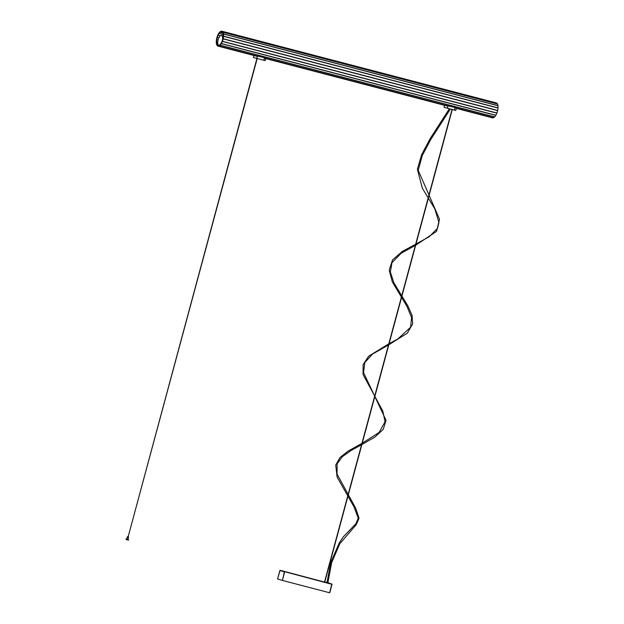 <?xml version="1.0" encoding="UTF-8"?>
<svg xmlns="http://www.w3.org/2000/svg" width="624" height="624" viewBox="0 0 624 624"><rect width="100%" height="100%" fill="white"/><g stroke="black" fill="none" stroke-linecap="round" stroke-linejoin="round"><path stroke-width="0.94" d="M223.01 37.541A5.156 2.137 -75.4 0 0 221.918 35.584A5.156 2.137 104.6 0 1 223.01 37.541M222.245 40.927A5.156 2.137 -75.4 0 0 221.465 35.459A5.156 2.137 -75.4 0 0 218.228 39.445A5.156 2.137 -75.4 0 0 218.501 45.248M221.684 35.552A5.156 2.137 104.6 0 1 221.918 35.584L221.465 35.459M282.079 580.343L277.594 578.947L279.895 570.5L284.365 571.888L282.415 580.437L284.661 571.701L332.023 584.345L329.597 592.761L331.851 584.033L280.192 570.305M280.02 570.523L277.594 578.947M329.597 592.761L282.415 580.437M324.761 582.067L347.818 496.642M328.029 582.925L326.726 582.215L328.419 582.676L328.029 582.925M446.566 105.581L456.472 107.804M456.378 108.155L455.77 110.425L444.007 107.305L444.545 105.316M253.991 55.52L253.453 57.517L265.216 60.629L265.824 58.36M265.918 58.009L256.012 55.786M327.889 582.512L326.914 582.254M127.741 536.437L128.45 536.632L127.709 536.429L127.538 537.186L128.248 537.373L128.45 536.632M256.932 58.492L128.201 536.562L257.182 58.555M127.507 537.163L128.255 537.365M128.497 537.443L127.967 539.432L126.095 538.925L127.967 539.417M128.583 539.604L128.45 540.095L126.071 539.464L126.095 538.925M496.587 103.007L222.097 31.286A7.706 3.198 -75.4 0 0 221.863 31.2L496.353 102.929A7.706 3.198 104.6 0 1 496.587 103.007A6.24 2.59 -75.4 0 0 496.642 103.038A7.706 3.198 104.6 0 1 497.453 103.919A6.24 2.59 -75.4 0 0 497.5 103.997A7.706 3.198 104.6 0 1 497.96 105.612A6.24 2.59 -75.4 0 0 497.975 105.737A7.706 3.198 104.6 0 1 498.038 107.882A6.24 2.59 -75.4 0 0 498.03 108.022A7.706 3.198 104.6 0 1 497.671 110.448A6.24 2.59 -75.4 0 0 497.64 110.604A7.706 3.198 104.6 0 1 496.922 113.006A6.24 2.59 -75.4 0 0 496.868 113.155A7.706 3.198 104.6 0 1 495.862 115.253A6.24 2.59 -75.4 0 0 495.791 115.37A7.706 3.198 104.6 0 1 494.629 116.906A6.24 2.59 -75.4 0 0 494.551 116.984A7.706 3.198 104.6 0 1 493.366 117.772A6.24 2.59 -75.4 0 0 493.295 117.796A7.706 3.198 104.6 0 1 492.461 117.835L456.316 108.389M218.244 44.975L217.565 44.795A2.168 0.897 104.6 0 1 217.441 44.78A2.168 0.897 104.6 0 1 216.965 43.61L217.815 43.836M218.985 45.373L218.455 45.232A2.168 0.897 104.6 0 1 217.987 45.373A2.168 0.897 104.6 0 1 217.565 44.795M222.511 32.573L222.269 32.51A2.168 0.897 104.6 0 1 222.394 32.526A2.168 0.897 104.6 0 1 222.877 33.696A2.168 0.897 104.6 0 1 223.119 35.474A2.168 0.897 104.6 0 1 222.986 37.635A2.168 0.897 104.6 0 1 222.472 39.92A2.168 0.897 104.6 0 1 221.66 42.058A2.168 0.897 104.6 0 1 220.631 43.781A2.168 0.897 104.6 0 1 219.515 44.881A2.168 0.897 104.6 0 1 218.696 45.404A2.168 0.897 104.6 0 1 218.455 45.232M222.199 32.284L221.38 32.074A2.168 0.897 104.6 0 1 221.855 31.933A2.168 0.897 104.6 0 1 222.269 32.51M222.807 33.072L220.319 32.425A2.168 0.897 104.6 0 1 221.146 31.902A2.168 0.897 104.6 0 1 221.38 32.074M223.181 34.57L219.203 33.532A2.168 0.897 104.6 0 1 220.319 32.425M220.319 35.81L218.182 35.248A2.168 0.897 104.6 0 1 219.203 33.532M218.876 37.775L217.363 37.385A2.168 0.897 104.6 0 1 218.182 35.248M218.072 39.991L216.856 39.671A2.168 0.897 104.6 0 1 217.363 37.385M217.737 42.097L216.715 41.831A2.168 0.897 104.6 0 1 216.856 39.671M216.965 43.61A2.168 0.897 104.6 0 1 216.715 41.831M221.863 31.2A7.706 3.198 -75.4 0 0 221.029 31.231A6.24 2.59 104.6 0 1 220.958 31.255A7.706 3.198 -75.4 0 0 219.773 32.05A6.24 2.59 104.6 0 1 219.703 32.128A7.706 3.198 -75.4 0 0 218.533 33.665A6.24 2.59 104.6 0 1 218.462 33.782A7.706 3.198 -75.4 0 0 217.464 35.88A6.24 2.59 104.6 0 1 217.409 36.02A7.706 3.198 -75.4 0 0 216.684 38.431A6.24 2.59 104.6 0 1 216.653 38.587A7.706 3.198 -75.4 0 0 216.302 41.005A6.24 2.59 104.6 0 1 216.286 41.153A7.706 3.198 -75.4 0 0 216.349 43.298A6.24 2.59 104.6 0 1 216.364 43.423A7.706 3.198 -75.4 0 0 216.832 45.029A6.24 2.59 104.6 0 1 216.871 45.115A7.706 3.198 -75.4 0 0 217.682 45.997A6.24 2.59 104.6 0 1 217.745 46.028A7.706 3.198 -75.4 0 0 217.971 46.106A7.706 3.198 -75.4 0 0 218.806 46.075A6.24 2.59 104.6 0 1 218.876 46.051A7.706 3.198 -75.4 0 0 220.061 45.256A6.24 2.59 104.6 0 1 220.139 45.178A7.706 3.198 -75.4 0 0 221.302 43.641A6.24 2.59 104.6 0 1 221.372 43.524A7.706 3.198 -75.4 0 0 222.378 41.426A6.24 2.59 104.6 0 1 222.433 41.285A7.706 3.198 -75.4 0 0 223.15 38.875A6.24 2.59 104.6 0 1 223.189 38.727A7.706 3.198 -75.4 0 0 223.54 36.301A6.24 2.59 104.6 0 1 223.548 36.153A7.706 3.198 -75.4 0 0 223.486 34.008A6.24 2.59 104.6 0 1 223.47 33.891A7.706 3.198 -75.4 0 0 223.01 32.276A6.24 2.59 104.6 0 1 222.971 32.198A7.706 3.198 -75.4 0 0 222.152 31.309A6.24 2.59 104.6 0 1 222.097 31.286M496.642 103.038L222.152 31.309M497.453 103.919L222.971 32.198M497.5 103.997L223.01 32.276M497.96 105.612L223.47 33.891M497.975 105.737L223.486 34.008M498.038 107.882L223.548 36.153M498.03 108.022L223.54 36.301M497.671 110.448L223.189 38.727M497.64 110.604L223.15 38.875M496.922 113.006L222.433 41.285M496.868 113.155L222.378 41.426M495.862 115.253L221.372 43.524M495.791 115.37L221.302 43.641M494.629 116.906L220.139 45.178M494.551 116.984L220.061 45.256M493.366 117.772L455.676 107.929M447.197 105.713L265.114 58.133M256.636 55.918L218.876 46.051M493.295 117.796L454.997 107.788M447.962 105.955L264.443 58.001M257.408 56.16L218.806 46.075M324.8 581.966L326.282 582.348L324.8 581.966M328.731 583.058L331.843 584.025L328.731 583.058M447.346 108.248L447.985 105.869M454.373 110.089L455.021 107.71M256.792 58.453L257.431 56.082M263.819 60.294L264.459 57.915M223.213 35.919L221.918 35.584M332.023 584.345L329.745 592.8M348.13 495.495L374.712 396.973M375.032 395.795L401.536 297.562M401.895 296.221L428.36 198.167M428.665 197.036L452.267 109.535M324.527 582.005L347.638 496.345M347.942 495.199L374.525 396.677M374.845 395.507L401.349 297.266M401.708 295.932L428.173 197.87M428.477 196.739L452.026 109.473M126.719 539.097L127.257 537.108M326.984 582.761L330.704 562.645L339.284 542.864L343.216 536.952L355.906 523.7L358.223 518.162L354.073 506.992L337.1 477.079L335.728 465.044L340.025 457.509L348.145 451.074L361.928 443.368M362.24 443.204L379.103 432.471L385.039 421.762L382.816 411.076L363.043 374.517L363.098 364.634L368.636 356.21L388.783 343.832M389.095 343.676L397.847 338.972L410.608 327.21L411.567 317.608L406.957 306.361L392.363 282.009L389.204 270.161L392.543 259.919L402.246 251.456L415.67 244.202M450.364 109.036L430.958 139.183L422.23 155.665L418.244 170.36L439.514 219.18L436.558 231.379L415.654 245.232M415.35 245.388L401.177 253.258L391.989 262.642L390.351 272.009L393.877 282.781L407.956 306.049L412.09 315.455L412.667 323.942L407.254 333.224L388.791 344.799M388.487 344.955L372.466 354.128L364.829 362.528L363.535 372.551L386.069 420.35L383.191 429.429L374.884 437.057L361.873 444.561M449.358 108.779L430.303 138.372L421.637 154.604L417.378 169.244L422.308 188.152L434.811 208.939L438.937 222.495L437.533 228.236L429.226 236.738L415.974 244.046M327.896 582.543L331.664 562.583L339.815 543.715L356.242 524.659L359.057 518.17L355.61 508.006L337.069 474.154L337.116 463.843L342.225 456.776L350.891 450.59L361.561 444.725M447.899 106.189L264.381 58.235M257.345 56.394L217.971 46.106"/></g></svg>
